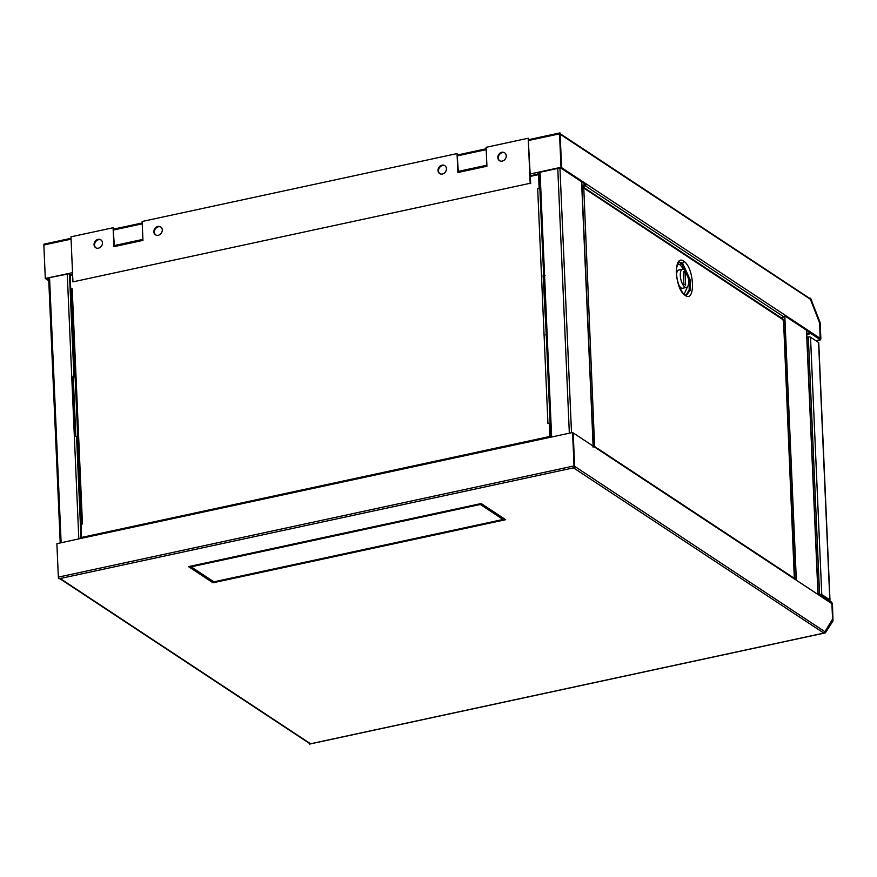 <?xml version="1.0" encoding="UTF-8"?>
<svg xmlns="http://www.w3.org/2000/svg" width="877" height="877" viewBox="0 0 877 877"><rect width="100%" height="100%" fill="white"/><g stroke="black" fill="none" stroke-linecap="round" stroke-linejoin="round"><path stroke-width="1.32" d="M481.199 503.53L390.956 522.988L391.822 523.558L480.344 504.472L491.493 511.839L493.214 511.466L481.199 503.53M213.012 582.777L303.267 563.33L302.401 562.749L213.867 581.835L191.131 566.827L279.653 547.741L278.787 547.171L188.544 566.63L213.012 582.777L213.495 581.594M505.667 519.688L493.652 511.751L491.931 512.124L503.08 519.48L414.558 538.566L415.424 539.147L505.667 519.688M390.09 523.174L279.653 546.985L280.519 547.555L390.956 523.744L390.09 523.174M304.122 563.144L414.569 539.322L413.692 538.752L303.256 562.563L304.122 563.144L304.089 562.387M391.789 522.813L391.822 523.558M491.493 511.839L491.964 510.644M480.344 504.472L480.311 503.727M480.673 503.639L491.449 510.754M189.75 566.367L212.968 581.703M191.131 566.827L191.098 566.082M415.424 539.147L415.391 538.39M503.069 519.151L504.418 518.866M503.08 519.48L503.036 518.406L493.126 511.861M280.487 546.809L280.519 547.555M825.038 632.843L824.994 631.758L832.613 619.94L831.922 603.606L822.473 597.193L822.429 596.119L831.78 602.291L832.437 603.957L833.007 620.949L825.454 632.755A1.348 0.548 -102.2 0 1 825.268 632.898A1.348 0.548 -102.2 0 1 825.038 632.843L823.843 633.106A1.348 1.14 -56.6 0 0 824.983 631.769L574.643 466.334L574.698 467.594A1.348 0.548 -102.2 0 1 574.029 465.928L58.353 577.121A1.348 0.548 77.8 0 0 59.011 578.776L574.698 467.594M59.768 578.612L309.767 743.63A1.348 1.14 -56.6 0 0 310.557 743.773L309.362 744.025A1.348 0.548 77.8 0 0 309.592 744.08A1.348 0.548 77.8 0 0 309.767 743.937M574.643 466.334L573.185 432.909L796.93 580.596L831.9 603.683L832.569 619.074L824.983 631.583M58.353 577.121L56.884 543.674L80.52 538.511L572.571 432.493L574.029 465.928M572.571 432.493L574.643 466.509M309.362 744.025L309.329 743.345M596.777 448.377L598.213 449.43L596.656 448.399M796.93 580.596L795.494 579.544M81.079 537.645L80.52 538.511L81.079 537.645M548.936 437.513L549.484 436.647L548.936 437.513M550.438 437.283L550.23 426.101M550.416 437.261L549.484 436.647M822.429 596.119L820.927 596.437M546.261 335.266L543.104 275.433L544.168 275.235A1.633 0.57 -2.5 0 1 544.562 275.115L551.633 437.009M550.712 437.206L546.261 335.135A1.633 0.57 177.5 0 1 546.766 334.696L546.733 334.674A1.633 0.57 -2.5 0 1 547.16 334.586M544.168 275.235L545.012 275.477M544.135 275.214L546.733 334.674L545.702 334.893M69.502 275.005L73.964 377.231L73.229 376.737L75.828 436.209L76.562 436.691A1.633 0.57 177.5 0 0 74.819 436.45A1.633 0.57 177.5 0 0 74.359 436.516L67.277 274.183M72.21 377.417L71.333 377.143M74.435 436.505L71.859 377.494M75.828 436.209L74.786 436.428L72.199 376.967L73.229 376.737M530.377 176.387L538.555 174.633L539.136 188.149L537.678 188.456L547.95 423.613L549.408 423.295L549.802 436.856M81.572 537.437L80.991 524.293L82.46 523.975L72.188 288.818L70.73 289.136L70.138 275.619L72.638 275.082M537.678 188.456A1.633 0.57 177.5 0 1 539.596 188.5A1.633 0.57 -2.5 0 1 539.859 188.621M539.136 188.149L538.555 174.633M70.73 289.136L71.289 289.476A1.633 0.57 177.5 0 1 71.289 289.377A1.633 0.57 177.5 0 1 72.188 288.818M549.408 423.295L550 436.812M160.93 227.11A4.725 3.979 -56.6 0 0 156.512 227.68A4.725 3.979 -56.6 0 0 154.385 232.12A4.725 3.979 -56.6 0 0 155.744 234.959M153.859 231.769A4.725 3.979 -56.6 0 0 155.47 234.806A4.725 3.979 -56.6 0 0 160.009 234.499A4.725 3.979 -56.6 0 0 162.289 229.96A4.725 3.979 -56.6 0 0 160.677 226.924A4.725 3.979 -56.6 0 0 156.139 227.231A4.725 3.979 -56.6 0 0 153.859 231.769M101.107 240.013A4.725 3.979 -56.6 0 0 96.7 240.583A4.725 3.979 -56.6 0 0 94.563 245.012A4.725 3.979 -56.6 0 0 95.922 247.862M94.047 244.672A4.725 3.979 -56.6 0 0 95.659 247.698A4.725 3.979 -56.6 0 0 100.186 247.402A4.725 3.979 -56.6 0 0 102.466 242.852A4.725 3.979 -56.6 0 0 100.855 239.827A4.725 3.979 -56.6 0 0 96.327 240.134A4.725 3.979 -56.6 0 0 94.047 244.672M504.889 152.949A4.725 3.979 -56.6 0 0 500.482 153.519A4.725 3.979 -56.6 0 0 498.344 157.959A4.725 3.979 -56.6 0 0 499.704 160.809M497.829 157.619A4.725 3.979 -56.6 0 0 499.441 160.644A4.725 3.979 -56.6 0 0 503.968 160.338A4.725 3.979 -56.6 0 0 506.248 155.799A4.725 3.979 -56.6 0 0 504.637 152.762A4.725 3.979 -56.6 0 0 500.098 153.069A4.725 3.979 -56.6 0 0 497.829 157.619M445.067 165.852A4.725 3.979 -56.6 0 0 440.66 166.422A4.725 3.979 -56.6 0 0 438.522 170.851A4.725 3.979 -56.6 0 0 439.881 173.701M438.007 170.511A4.725 3.979 -56.6 0 0 439.618 173.547A4.725 3.979 -56.6 0 0 444.146 173.24A4.725 3.979 -56.6 0 0 446.426 168.691A4.725 3.979 -56.6 0 0 444.814 165.665A4.725 3.979 -56.6 0 0 440.287 165.972A4.725 3.979 -56.6 0 0 438.007 170.511M113.911 246.667L142.962 240.397L142.14 221.475L457.049 153.585L457.871 172.506L486.921 166.235L486.099 147.314L528.206 138.237L530.179 183.282L72.934 281.868L70.971 236.823L113.089 227.746L113.911 246.667M116.126 245.286A1.633 0.669 77.8 0 0 115.852 245.22A1.633 0.669 77.8 0 0 115.457 246.327M141.416 240.736A1.633 0.669 -102.2 0 1 141.8 239.618A1.633 0.669 -102.2 0 1 142.085 239.684L142.951 240.265M113.089 227.746L114.416 246.558M72.934 281.868L530.179 183.282M528.206 138.237L530.695 183.633M460.085 171.125A1.633 0.669 77.8 0 0 459.811 171.059A1.633 0.669 77.8 0 0 459.416 172.166M485.376 166.575A1.633 0.669 -102.2 0 1 485.77 165.457A1.633 0.669 -102.2 0 1 486.044 165.523L486.921 166.104M457.049 153.585L458.375 172.396M818.767 595.012L820.729 594.781L828.732 600.274M822.242 596.152L820.247 594.705M818.603 343.006A1.633 0.57 177.5 0 0 818.756 342.754A1.633 0.57 177.5 0 0 818.581 342.512L810.523 337.196A1.633 0.57 177.5 0 0 808.32 337.02L806.928 337.316M818.241 594.672L819.557 594.387A1.633 0.57 -2.5 0 1 821.76 594.551L829.817 599.868A1.633 0.57 -2.5 0 1 829.993 600.12A1.633 0.57 -2.5 0 1 829.269 600.635M820.258 594.836L818.932 595.121M680.3 275.564A9.296 3.793 -102.2 0 1 682.514 269.239A9.296 3.793 -102.2 0 1 688.653 281.089A9.296 3.793 -102.2 0 1 686.439 287.415A9.296 3.793 -102.2 0 1 680.3 275.564M682.514 269.239L678.743 270.05A9.296 3.793 77.8 0 0 676.529 274.644M592.83 446.952L594.606 446.371L593.576 446.59L594.606 446.371L583.786 188.062L783.512 320.028L794.332 578.327M594.058 447.04L595.088 446.821L594.606 446.371M597.566 448.465L595.099 447.369M793.762 578.732L794.924 578.721L783.643 320.083M782.876 319.962L783.512 320.028L782.876 319.962M783.029 319.579L781.539 318.428M582.24 187.305L583.786 188.062L582.766 188.281M582.799 188.281L582.756 187.207L583.786 188.062M583.315 187.886L581.473 187.02M685.222 295.385C674.665 289.432 673.13 253.223 683.731 261.269C694.288 267.222 695.823 303.431 685.222 295.385A1.469 1.239 123.4 0 0 684.718 294.442C681.791 294.069 674.468 277.757 676.704 267.606C677.899 263.232 678.875 261.434 679.631 262.212L678.48 262.464M678.754 284.948A9.296 3.793 77.8 0 0 682.657 288.226L686.439 287.415M683.852 269.491L680.081 264.832L677.724 264.141M684.17 294.025L687.557 286.636M685.069 272.594L683.336 271.442L683.885 284.06L685.617 285.2L685.069 272.594L683.402 272.944M528.809 140.452L559.537 133.83A1.348 0.548 -102.2 0 1 559.855 132.92A1.348 0.548 -102.2 0 1 560.085 132.975L560.14 134.236L810.469 299.309A1.348 1.14 -56.6 0 0 810.03 298.618L560.118 133.655M809.679 298.388L810.436 298.224A1.348 0.548 -102.2 0 1 810.874 298.871L820.159 322.659L820.872 338.884L820.313 339.75L815.851 340.704M44.398 244.157A1.348 0.548 77.8 0 0 44.168 244.102A1.348 0.548 77.8 0 0 43.85 245.023L71.07 239.147M810.436 298.224L810.469 299.309M810.491 299.485L819.644 323.043L820.313 338.434L561.598 167.66L560.14 134.236M820.148 338.588L819.611 322.177L810.48 299.298M820.269 338.665L810.918 332.493L810.962 333.567L820.313 339.75L820.872 338.884M45.911 278.787L48.761 280.728M559.537 133.83L560.995 167.277L560.052 134.181M560.995 167.277L530.278 173.975M72.539 272.67L45.308 278.458L43.85 245.023M68.987 273.81L45.308 278.458M561.598 167.66L560.567 167.88L585.606 184.411L586.636 184.181L585.321 185.836L784.038 317.003L785.343 315.347M810.184 332.646L785.145 316.115M48.728 279.796L45.911 278.842M530.355 175.762L538.029 174.106L537.36 172.44M68.954 273.438L69.612 275.104L72.616 274.457M537.36 172.374L539.223 173.997M538.029 174.106L539.07 174.972L539.761 186.297M561.51 167.617L537.875 172.714M70.335 275.575L69.612 275.104M784.038 317.003L780.979 317.66M581.955 186.56L585.321 185.836M581.9 185.475L585.595 184.313M806.807 334.466L810.962 333.567M810.918 332.493L806.763 333.381M573.492 467.858L823.843 633.106L310.557 743.773L60.217 578.524M832.613 619.94L831.911 620.094M831.988 619.973L832.635 619.831M817.989 594.507L806.456 330.19M784.827 316.553L796.316 579.642M782.668 317.299L782.744 318.921M559.943 167.956L571.508 432.723M593.115 446.064L581.583 181.747M557.772 168.428L569.337 433.183M540.068 172.243L544.562 275.115M61.127 542.764L49.572 277.998M78.831 538.938L74.359 436.516M80.958 537.557L76.562 436.691M818.581 342.512L829.817 599.868M821.76 594.551L810.523 337.196M808.32 337.02L819.557 594.387M684.718 294.442L686.702 295.001L690.144 290.375L690.429 280.41L682.481 262.925L679.631 262.212M679.149 262.398L681.33 263.177L689.158 279.851L689.19 289.739L686.187 295.023M680.081 264.832A1.469 1.239 -56.6 0 1 681.33 263.177L682.481 262.925A1.469 1.239 123.4 0 0 683.731 261.269M113.681 229.96L142.238 223.81M457.651 155.799L486.198 149.649M825.268 632.898L309.592 744.08M597.697 448.531L796.404 579.697M80.848 537.59L549.254 436.593M818.164 594.617L806.621 330.3M593.291 446.185L581.747 181.857M539.158 172.44L543.641 275.312M60.217 542.962L48.652 278.195M81.539 524.172L71.289 289.377M115.852 245.22L141.8 239.618M459.811 171.059L485.77 165.457M829.993 600.12L818.756 342.754M593.444 446.908L594.113 446.47M583.479 187.294L782.416 318.614M559.855 132.92L528.776 139.618M486.165 148.805L457.608 154.955M142.195 222.966L113.648 229.116M71.037 238.303L44.168 244.102M815.972 340.791L820.543 339.805"/></g></svg>
